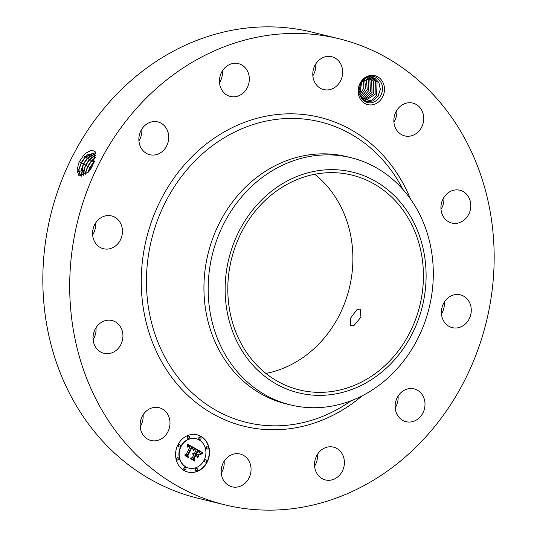 <?xml version="1.0" encoding="UTF-8"?>
<svg xmlns="http://www.w3.org/2000/svg" width="537" height="537" viewBox="0 0 537 537"><rect width="100%" height="100%" fill="white"/><g stroke="black" fill="none" stroke-linecap="round" stroke-linejoin="round"><path stroke-width="0.81" d="M224.802 504.827L197.938 498.242A239.938 210.457 -76.2 0 1 44.9 312.688A239.938 210.457 -76.2 0 1 143.748 70.233A239.938 210.457 -76.2 0 1 312.198 32.173L339.062 38.758A239.938 210.457 -76.2 0 1 492.1 224.312A239.938 210.457 -76.2 0 1 393.252 466.767A239.938 210.457 -76.2 0 1 224.802 504.827A239.938 210.457 -76.2 0 1 71.763 319.273A239.938 210.457 -76.2 0 1 170.605 76.818A239.938 210.457 -76.2 0 1 339.062 38.758M143.077 414.893A16.889 14.814 -76.2 0 1 140.184 426.687M314.763 174.27A110.582 96.996 -76.2 0 1 306.379 355.071A110.582 96.996 -76.2 0 1 265.929 373.443M96.002 327.745A16.889 14.814 -76.2 0 1 96.069 328.852A16.889 14.814 -76.2 0 1 93.116 339.538M95.539 223.144A16.889 14.814 -76.2 0 1 93.814 232.81A16.889 14.814 -76.2 0 1 92.653 234.938M141.808 129.115A16.889 14.814 -76.2 0 1 138.922 140.909M222.412 70.857A16.889 14.814 -76.2 0 1 219.519 82.644M315.749 63.977A16.889 14.814 -76.2 0 1 312.856 75.764M396.816 110.313A16.889 14.814 -76.2 0 1 393.923 122.107M443.884 197.462A16.889 14.814 -76.2 0 1 443.945 198.569A16.889 14.814 -76.2 0 1 440.998 209.255M444.347 302.062A16.889 14.814 -76.2 0 1 442.622 311.728A16.889 14.814 -76.2 0 1 441.461 313.856M398.078 396.091A16.889 14.814 -76.2 0 1 395.192 407.885M317.481 454.356A16.889 14.814 -76.2 0 1 314.588 466.143M224.144 461.236A16.889 14.814 -76.2 0 1 221.251 473.023M78.677 162.919L77.073 170.632L78.858 175.451L88.216 172.243L89.296 170.967L92.841 165.255L95.432 151.931L91.827 150.051L86.088 153.005L83.497 155.555L79.181 161.905L83.557 155.508L86.142 152.964M382.532 81.631A14.902 13.069 -76.2 0 1 378.223 102.252A14.902 13.069 -76.2 0 1 360.092 98.66A14.902 13.069 -76.2 0 1 364.401 78.033A14.902 13.069 -76.2 0 1 382.532 81.631M167.779 414.43A16.889 14.814 -76.2 0 1 166.994 433.346A16.889 14.814 -76.2 0 1 151.038 440.488A16.889 14.814 -76.2 0 1 142.339 433.735A16.889 14.814 -76.2 0 1 143.124 414.819A16.889 14.814 -76.2 0 1 159.08 407.677A16.889 14.814 -76.2 0 1 167.779 414.43M93.055 338.431A16.889 14.814 -76.2 0 1 112.011 320.529A16.889 14.814 -76.2 0 1 122.926 335.437A16.889 14.814 -76.2 0 1 103.97 353.339A16.889 14.814 -76.2 0 1 93.055 338.431M94.378 225.272A16.889 14.814 -76.2 0 1 111.548 215.928A16.889 14.814 -76.2 0 1 120.671 239.395A16.889 14.814 -76.2 0 1 103.5 248.738A16.889 14.814 -76.2 0 1 94.378 225.272M145.957 124.577A16.889 14.814 -76.2 0 1 157.818 121.899A16.889 14.814 -76.2 0 1 168.591 134.962A16.889 14.814 -76.2 0 1 161.63 152.031A16.889 14.814 -76.2 0 1 149.769 154.71A16.889 14.814 -76.2 0 1 138.996 141.647A16.889 14.814 -76.2 0 1 145.957 124.577M233.971 63.332A16.889 14.814 -76.2 0 1 238.415 63.635A16.889 14.814 -76.2 0 1 249.228 81.074A16.889 14.814 -76.2 0 1 234.823 96.754A16.889 14.814 -76.2 0 1 230.373 96.452A16.889 14.814 -76.2 0 1 219.566 79.013A16.889 14.814 -76.2 0 1 233.971 63.332M334.833 57.942A16.889 14.814 -76.2 0 1 341.586 78.489A16.889 14.814 -76.2 0 1 323.71 89.565A16.889 14.814 -76.2 0 1 320.636 88.383A16.889 14.814 -76.2 0 1 313.877 67.837A16.889 14.814 -76.2 0 1 331.759 56.754A16.889 14.814 -76.2 0 1 334.833 57.942M421.518 109.85A16.889 14.814 -76.2 0 1 420.733 128.766A16.889 14.814 -76.2 0 1 404.777 135.908A16.889 14.814 -76.2 0 1 396.078 129.155A16.889 14.814 -76.2 0 1 396.863 110.239A16.889 14.814 -76.2 0 1 412.819 103.097A16.889 14.814 -76.2 0 1 421.518 109.85M470.808 205.154A16.889 14.814 -76.2 0 1 451.845 223.056A16.889 14.814 -76.2 0 1 440.931 208.148A16.889 14.814 -76.2 0 1 459.894 190.246A16.889 14.814 -76.2 0 1 470.808 205.154M469.479 318.313A16.889 14.814 -76.2 0 1 452.308 327.657A16.889 14.814 -76.2 0 1 443.186 304.19A16.889 14.814 -76.2 0 1 460.357 294.847A16.889 14.814 -76.2 0 1 469.479 318.313M417.9 419.008A16.889 14.814 -76.2 0 1 406.046 421.686A16.889 14.814 -76.2 0 1 395.272 408.623A16.889 14.814 -76.2 0 1 402.226 391.554A16.889 14.814 -76.2 0 1 414.087 388.875A16.889 14.814 -76.2 0 1 424.861 401.938A16.889 14.814 -76.2 0 1 417.9 419.008M329.893 480.253A16.889 14.814 -76.2 0 1 325.442 479.944A16.889 14.814 -76.2 0 1 314.635 462.511A16.889 14.814 -76.2 0 1 329.033 446.824A16.889 14.814 -76.2 0 1 333.484 447.133A16.889 14.814 -76.2 0 1 344.291 464.565A16.889 14.814 -76.2 0 1 329.893 480.253M229.024 485.643A16.889 14.814 -76.2 0 1 222.271 465.096A16.889 14.814 -76.2 0 1 240.146 454.02A16.889 14.814 -76.2 0 1 243.221 455.201A16.889 14.814 -76.2 0 1 249.98 475.748A16.889 14.814 -76.2 0 1 232.105 486.831A16.889 14.814 -76.2 0 1 229.024 485.643M207.295 461.874A19.198 16.835 -76.2 0 1 187.977 472.083A19.198 16.835 -76.2 0 1 177.801 445.012A19.198 16.835 -76.2 0 1 197.119 434.795A19.198 16.835 -76.2 0 1 207.295 461.874M376.927 372.363A110.582 96.996 -76.2 0 1 299.29 389.902A110.582 96.996 -76.2 0 1 228.755 304.385A110.582 96.996 -76.2 0 1 274.313 192.642A110.582 96.996 -76.2 0 1 351.95 175.102A110.582 96.996 -76.2 0 1 422.478 260.62A110.582 96.996 -76.2 0 1 376.927 372.363M357.078 309.46L350.601 318.112L350.701 325.784L353.99 325.523L360.938 317.145L360.226 309.124L357.078 309.46M95.922 153.897L94.881 152.911L84.974 157.22L81.181 162.724L78.577 171.021L80.369 175.827L88.236 172.216M365.442 101.668L372.738 101.01L378.075 96.318L380.364 89.33L378.887 82.476L375.001 78.449L372.611 77.489L361.596 82.08L359.797 94.955A12.599 11.049 -76.2 0 0 360.408 96.438L364.663 101.238C374.524 107.897 387.237 92.767 380.894 82.242L376.786 77.811C368.067 71.992 355.897 82.946 358.669 94.156L359.797 94.955L363.871 87.947L363.448 80.006M187.843 472.05A19.198 16.835 103.8 0 0 207.027 461.807A19.198 16.835 103.8 0 0 196.985 434.769M426.089 277.757A113.602 99.647 -76.2 0 1 323.744 395.259A113.602 99.647 -76.2 0 1 225.144 287.255A113.602 99.647 -76.2 0 1 327.489 169.746A113.602 99.647 -76.2 0 1 426.089 277.757M94.908 152.924L87.236 155.079L85.021 157.247L81.228 162.751L78.798 169.558L80.396 175.841M78.704 170.202L81.329 163.127L85.685 156.757L87.746 154.663M372.571 77.482L375.088 78.509L378.847 82.463L380.324 89.323L378.035 96.318L372.691 101.003L365.677 101.728M290.43 404.905L286.201 403.871A127.262 111.629 -76.2 0 1 205.027 305.452A127.262 111.629 -76.2 0 1 257.451 176.854A127.262 111.629 -76.2 0 1 346.801 156.663L351.03 157.703A127.262 111.629 -76.2 0 1 433.285 275.984A127.262 111.629 -76.2 0 1 379.78 384.72A127.262 111.629 -76.2 0 1 290.43 404.905A127.262 111.629 -76.2 0 1 208.181 286.624A127.262 111.629 -76.2 0 1 261.68 177.888A127.262 111.629 -76.2 0 1 351.03 157.703M196.012 438.722A15.123 13.264 103.8 0 0 195.877 438.689A15.123 13.264 103.8 0 0 180.66 446.737A15.123 13.264 103.8 0 0 188.675 468.063A15.123 13.264 103.8 0 0 188.809 468.096M200.214 436.997A1.161 1.02 103.8 0 0 198.905 437.574A1.161 1.02 103.8 0 0 199.663 439.239M205.866 459.826A1.161 1.02 103.8 0 0 204.563 460.404A1.161 1.02 103.8 0 0 205.322 462.062M207.329 446.804A1.161 1.02 103.8 0 0 206.027 447.381A1.161 1.02 103.8 0 0 206.779 449.046M185.164 467.579A1.161 1.02 103.8 0 0 183.862 468.157A1.161 1.02 103.8 0 0 184.614 469.821M196.69 468.432A1.161 1.02 103.8 0 0 195.387 469.002A1.161 1.02 103.8 0 0 196.139 470.667M179.506 444.75A1.161 1.02 103.8 0 0 178.203 445.327A1.161 1.02 103.8 0 0 178.955 446.992M188.688 436.151A1.161 1.02 103.8 0 0 187.386 436.722A1.161 1.02 103.8 0 0 188.138 438.387M178.042 457.772A1.161 1.02 103.8 0 0 176.74 458.35A1.161 1.02 103.8 0 0 177.499 460.014M95.801 153.743L87.095 158.469L83.329 163.939L81.584 176.143M180.929 446.797A15.123 13.264 103.8 0 0 188.943 468.13A15.123 13.264 103.8 0 0 204.167 460.081A15.123 13.264 103.8 0 0 196.146 438.756A15.123 13.264 103.8 0 0 180.929 446.797M199.173 437.642A1.161 1.02 103.8 0 0 200.966 438.662A1.161 1.02 103.8 0 0 199.173 437.642M204.832 460.464A1.161 1.02 103.8 0 0 206.624 461.491A1.161 1.02 103.8 0 0 204.832 460.464M206.295 447.449A1.161 1.02 103.8 0 0 208.081 448.469A1.161 1.02 103.8 0 0 206.295 447.449M184.131 468.224A1.161 1.02 103.8 0 0 185.916 469.244A1.161 1.02 103.8 0 0 184.131 468.224M195.656 469.07A1.161 1.02 103.8 0 0 197.441 470.09A1.161 1.02 103.8 0 0 195.656 469.07M180.257 446.415A1.161 1.02 103.8 0 0 178.472 445.395A1.161 1.02 103.8 0 0 180.257 446.415M189.44 437.809A1.161 1.02 103.8 0 0 187.655 436.789A1.161 1.02 103.8 0 0 189.44 437.809M178.801 459.437A1.161 1.02 103.8 0 0 177.009 458.417A1.161 1.02 103.8 0 0 178.801 459.437M87.148 158.502L83.376 163.966L80.959 170.732L81.617 176.143M371.685 77.315L373.296 78.073L377.055 82.027L376.591 95.311L371.752 100.137L365.153 101.52L371.779 100.15L376.625 95.324L377.095 82.033L373.208 78.006L371.705 77.315M194.971 448.408L193.018 450.06L192.984 448.301L191.541 447.173L187.48 455.228L187.836 456.484L184.889 454.799L186.225 454.436L189.883 446.999L188.615 446.455L187.413 447.113L188.4 446.254L189.91 446.764L190.158 446.442L188.4 445.697L187.104 446.838L187.312 443.992L195.072 448.328L193.018 449.704M195.085 449.12L193.233 450.677L195.24 449.033L193.817 449.811M192.884 449.086L191.689 448.033L187.984 455.551L188.312 457.537L185.023 455.658L188.057 457.135L187.762 455.497L191.588 447.71L192.951 449.127M202.348 452.49L200.194 454.127L199.939 452.221L197.515 450.523L195.797 454.02L196.186 454.242L197.703 451.154L199.589 452.355L200.012 453.45L199.415 452.443L197.77 451.449L196.347 454.336L197.321 454.893L198.972 454.215L197.435 457.349L196.958 455.49L195.488 454.644L193.629 458.417L193.978 459.86L190.816 458.048L192.34 457.678L193.924 454.463L192.796 454.174L194.199 453.913L192.709 453.611L194.508 453.282L196.059 450.127L195.663 448.663L202.348 452.49L200.207 453.792M202.315 453.369L200.328 454.852L201.234 453.745L202.617 453.228L200.858 454.04M197.723 457.98L199.2 454.544L197.723 457.98M195.73 455.591L194.159 458.793L194.488 461.068L190.695 458.638L194.226 460.659L193.951 458.786L195.669 455.295L197.052 456.349L195.549 455.544M95.821 153.763L89.343 156.341L87.148 158.496L89.854 155.931M80.865 171.377L83.477 164.342L87.806 158.006L89.223 159.724L85.47 165.154L83.114 175.914M195.072 448.328L194.703 448.341M187.306 444.072L194.803 448.261M187.514 446.227L187.145 446.294M187.621 446.113L187.245 446.16M187.728 446.005L187.353 446.046M187.836 445.918L187.46 445.945M187.943 445.844L187.567 445.858M188.051 445.791L187.675 445.784M188.165 445.744L187.782 445.723M188.279 445.717L187.896 445.676M188.4 445.697L188.01 445.65M188.527 445.697L188.131 445.629M188.655 445.703L188.259 445.629M188.796 445.73L188.386 445.636M189.91 446.764L189.527 446.536M188.427 446.469L187.984 446.462M188.615 446.455L188.158 446.408M188.715 446.462L188.346 446.388M188.823 446.482L188.447 446.401M187.48 455.228L187.541 456.309M191.541 447.173L187.212 455.168M195.24 449.033L194.817 449.053M188.057 457.135L184.99 455.47M195.69 448.771L202.08 452.423M193.112 453.631L192.736 453.584M193.246 453.611L192.843 453.564M193.38 453.604L192.978 453.543M193.515 453.617L193.112 453.543M193.642 453.637L193.246 453.55M193.293 454.302L192.917 454.248M193.407 454.302L193.025 454.235M193.515 454.315L193.139 454.242M193.615 454.336L193.246 454.248M193.629 458.417L193.682 459.692M195.488 454.644L193.36 458.35M198.596 454.369L197.327 456.947M197.321 454.893L196.347 454.336M196.186 454.242L195.797 454.02M197.515 450.523L195.528 453.953M202.617 453.228L202.046 453.309M195.636 455.363L196.696 455.973M194.226 460.659L190.716 458.739M358.991 90.377L360.649 83.604M358.991 90.458L360.689 83.53M95.955 155.126L91.451 157.609L89.27 159.751L85.524 165.174L83.121 171.907L83.154 175.901M371.503 77.63L375.262 81.59L375.094 94.358L364.516 101.151L375.128 94.371L375.303 81.597L371.503 77.63M89.27 159.751L91.961 157.193M95.955 155.086L89.223 159.717M83.027 172.552L85.625 165.557L89.934 159.261L91.344 160.972L87.618 166.363L85.047 174.981M359.28 93.143L362.18 81.329M359.273 93.096L362.153 81.362M95.7 157.361L91.397 160.999L87.672 166.389L85.282 173.075L85.094 174.948M369.718 77.194L373.477 81.147L373.551 93.425L363.804 100.654L373.584 93.438L373.51 81.161L369.631 77.133M91.391 160.999L94.069 158.462M95.714 157.294L91.344 160.972M85.188 173.72L87.773 166.772L92.055 160.509L93.465 162.221L89.766 167.578L87.699 172.78M359.777 94.901L363.831 87.94L363.421 80.033M93.465 162.221L94.734 160.905M94.693 161.019L89.82 167.604L87.779 172.706M368.825 77.362L371.685 80.711L371.987 92.485L363.079 100.057M368.845 77.355L371.725 80.718L372.027 92.505L363.093 100.07M93.519 162.248L94.599 161.295M88.001 172.471L89.921 167.987L94.344 161.959M360.374 96.358L365.657 88.39L364.623 79.087M360.361 96.331L365.623 88.377L364.603 79.1M367.825 77.583L369.892 80.268L370.416 91.518L362.361 99.338L370.449 91.538L369.933 80.281L367.845 77.576M360.985 97.512L367.248 89.431L366.315 79.395L365.717 78.422M361.005 97.533L367.241 89.592L366.348 79.402L365.737 78.415M366.784 77.932L368.1 79.832L368.791 90.625L361.656 98.499L368.872 90.525L368.14 79.838L366.811 77.919M362.247 395.776A159.019 139.486 -76.2 0 1 355.716 401.018A159.019 139.486 -76.2 0 1 162.167 362.67A159.019 139.486 -76.2 0 1 208.148 142.567A159.019 139.486 -76.2 0 1 410.483 199.019M79.181 161.905L81.181 162.724M83.497 155.555L84.974 157.22M351.245 400.696L350.064 401.515A154.723 135.713 -76.2 0 1 165.275 357.85A154.723 135.713 -76.2 0 1 211.518 146.4A154.723 135.713 -76.2 0 1 402.341 188.292L403.005 189.568M81.228 162.751L83.329 163.939M85.021 157.247L85.685 156.757L87.095 158.469M83.376 163.966L85.47 165.154M85.524 165.174L87.618 166.363M87.672 166.389L89.766 167.578M89.82 167.604L91.062 168.45"/></g></svg>
